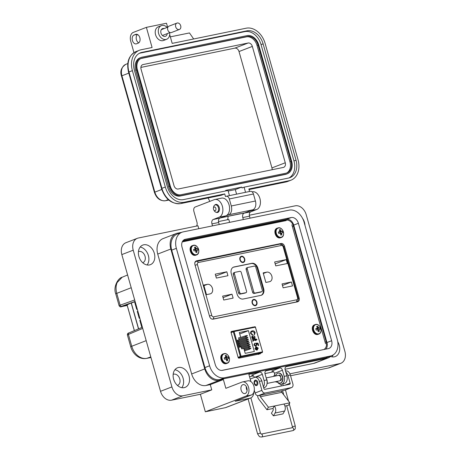 <?xml version="1.0" encoding="UTF-8"?>
<svg xmlns="http://www.w3.org/2000/svg" width="460" height="460" viewBox="0 0 460 460"><rect width="100%" height="100%" fill="white"/><g stroke="black" fill="none" stroke-linecap="round" stroke-linejoin="round"><path stroke-width="0.69" d="M296.798 301.978L297.223 301.444L296.798 301.978M281.037 243.501L196.564 260.837C195.063 261.337 194.511 262.562 194.902 264.511L209.622 316.537C210.318 318.423 211.462 319.297 213.072 319.165L297.539 301.829C299.04 301.329 299.598 300.104 299.201 298.155L284.481 246.129C283.791 244.243 282.641 243.369 281.037 243.501L279.709 244.128L195.569 261.355L279.07 244.26M238.723 358.179L258.945 354.033M286.189 220.581L182.246 241.914M221.639 370.444L322.609 349.801M325.553 343.764L291.881 224.773M297.539 301.829L297.867 301.731M195.937 261.079L196.242 260.935M253.086 327.135L231.357 331.464L230.995 332.247L238.177 357.627L238.918 358.179L260.366 353.774M260.297 353.792L260.659 353.01M258.56 354.464L258.923 353.683M232.536 331.539L230.983 331.855M195.897 252.235L197.041 252.218A7.889 5.715 -100.8 0 0 196.943 251.005L195.799 251.396M194.655 249.165L193.625 249.728L194.655 249.165A7.889 1.161 160.8 0 0 193.597 249.446A2.766 2.058 68.9 0 0 194.017 250.918L195.143 250.694A7.866 2.076 5 0 1 195.477 250.78L195.569 250.849A7.866 4.531 50 0 1 195.753 251.183L195.776 251.246A7.889 4.698 77.7 0 1 195.914 252.448A2.766 2.058 68.9 0 0 196.132 252.471A2.766 2.058 68.9 0 0 196.506 252.436A2.766 2.058 68.9 0 0 197.041 252.218M195.701 250.625A2.058 1.529 68.9 0 0 195.609 250.113A2.058 1.529 68.9 0 0 195.414 249.607L197.501 248.647A7.889 1.161 160.8 0 0 196.828 248.722L195.005 249.694L194.338 249.343M195.293 250.723L197.915 250.119A2.766 2.058 68.9 0 0 197.788 249.366A2.766 2.058 68.9 0 0 197.501 248.647M196.351 254.685A4.824 3.588 68.9 0 0 198.582 249.331A4.824 3.588 68.9 0 0 193.735 245.433A4.824 3.588 68.9 0 0 191.504 250.786A4.824 3.588 68.9 0 0 196.351 254.685M194.988 248.624L196.138 248.17A7.889 5.715 -100.8 0 0 195.598 247.118A2.766 2.058 68.9 0 0 195.005 247.129A2.766 2.058 68.9 0 0 194.471 247.348A7.889 4.698 77.7 0 1 194.971 248.406L194.982 248.463A7.866 4.036 103.9 0 1 194.994 248.831L194.954 248.929A7.866 0.88 144 0 1 194.701 249.142L193.625 249.734M196.138 248.17L194.994 248.687M194.43 249.492L196.408 248.538A7.866 5.554 -133 0 0 196.173 248.222M196.408 248.538L194.517 249.561M194.954 249.688L196.782 248.716A7.866 3.093 178.5 0 0 196.5 248.613M197.259 250.246L197.225 250.269A7.866 1.897 -29.3 0 1 197.024 250.458L195.609 250.93M195.787 251.338L196.943 250.941A7.866 5.06 -71.1 0 0 196.983 250.556M194.712 247.831L195.598 247.118M195.414 249.607L195.005 249.694M226.567 360.582L227.711 360.565A7.889 5.715 -100.8 0 0 227.614 359.352L226.469 359.749M224.296 358.081L225.325 357.512A7.889 1.161 160.8 0 0 224.267 357.794A2.766 2.058 68.9 0 0 224.687 359.272L225.814 359.041A7.866 2.076 5 0 1 226.147 359.128L226.234 359.197A7.866 4.531 50 0 1 226.423 359.536L226.441 359.593A7.889 4.698 77.7 0 1 226.584 360.795A2.766 2.058 68.9 0 0 226.803 360.818A2.766 2.058 68.9 0 0 227.177 360.784A2.766 2.058 68.9 0 0 227.711 360.565M226.372 358.972A2.058 1.529 68.9 0 0 226.28 358.461A2.058 1.529 68.9 0 0 226.084 357.955L228.166 356.994A7.889 1.161 160.8 0 0 227.493 357.069L225.676 358.041L225.003 357.69M227.93 358.599L228.585 358.466A2.766 2.058 68.9 0 0 228.459 357.713A2.766 2.058 68.9 0 0 228.166 356.994M227.021 363.032A4.824 3.588 68.9 0 0 229.252 357.679A4.824 3.588 68.9 0 0 224.405 353.78A4.824 3.588 68.9 0 0 222.174 359.133A4.824 3.588 68.9 0 0 227.021 363.032M225.659 356.971L226.809 356.517A7.889 5.715 -100.8 0 0 226.268 355.465A2.766 2.058 68.9 0 0 225.676 355.476A2.766 2.058 68.9 0 0 225.141 355.701A7.889 4.698 77.7 0 1 225.641 356.753L225.653 356.816A7.866 4.036 103.9 0 1 225.664 357.178L225.624 357.276A7.866 0.88 144 0 1 225.371 357.489M226.809 356.517L225.659 357.041M225.101 357.84L227.079 356.885A7.866 5.554 -133 0 0 226.843 356.569M227.079 356.885L225.187 357.909M225.624 358.041L227.453 357.063A7.866 3.093 178.5 0 0 227.171 356.96M226.239 359.202L227.694 358.811A7.866 1.897 -29.3 0 0 227.895 358.616L225.963 359.082M227.694 358.811L226.28 359.277M226.458 359.685L227.614 359.289A7.866 5.06 -71.1 0 0 227.654 358.909M225.383 356.178L226.268 355.465M226.084 357.955L225.676 358.041M280.692 234.79L281.836 234.772A7.889 5.715 -100.8 0 0 281.738 233.559L280.594 233.956M278.421 232.283L279.45 231.719A7.889 1.161 160.8 0 0 278.392 232.001A2.766 2.058 68.9 0 0 278.812 233.479L279.939 233.249A7.866 2.076 5 0 1 280.272 233.335L280.364 233.404A7.866 4.531 50 0 1 280.548 233.743L280.571 233.801A7.889 4.698 77.7 0 1 280.709 235.002A2.766 2.058 68.9 0 0 280.928 235.025A2.766 2.058 68.9 0 0 281.301 234.991A2.766 2.058 68.9 0 0 281.836 234.772M280.496 233.18A2.058 1.529 68.9 0 0 280.404 232.668A2.058 1.529 68.9 0 0 280.209 232.168L282.296 231.202A7.889 1.161 160.8 0 0 281.623 231.276L279.801 232.248L279.134 231.903M280.364 233.41L281.819 233.019A7.866 1.897 -29.3 0 0 282.02 232.823L282.71 232.679A2.766 2.058 68.9 0 0 282.584 231.92A2.766 2.058 68.9 0 0 282.296 231.202M281.146 237.239A4.824 3.588 68.9 0 0 283.377 231.892A4.824 3.588 68.9 0 0 278.53 227.987A4.824 3.588 68.9 0 0 276.299 233.341A4.824 3.588 68.9 0 0 281.146 237.239M279.783 231.179L280.933 230.724A7.889 5.715 -100.8 0 0 280.393 229.672A2.766 2.058 68.9 0 0 279.801 229.684A2.766 2.058 68.9 0 0 279.266 229.908A7.889 4.698 77.7 0 1 279.766 230.966L279.778 231.023A7.866 4.036 103.9 0 1 279.789 231.386L279.749 231.483A7.866 0.88 144 0 1 279.502 231.696M280.933 230.724L279.789 231.248M279.226 232.047L281.209 231.098A7.866 5.554 -133 0 0 280.968 230.776M281.209 231.098L279.318 232.122M279.755 232.248L281.577 231.271A7.866 3.093 178.5 0 0 281.296 231.167M281.819 233.019L280.41 233.484M280.583 233.893L281.738 233.496A7.866 5.06 -71.1 0 0 281.779 233.117M279.513 230.385L280.393 229.672M280.209 232.168L279.801 232.248M318.113 331.407L319.257 331.39A7.889 5.715 -100.8 0 0 319.159 330.176L318.015 330.567M316.871 328.336L315.842 328.906L316.871 328.336A7.889 1.161 160.8 0 0 315.813 328.618A2.766 2.058 68.9 0 0 316.227 330.096L317.36 329.866A7.866 2.076 5 0 1 317.693 329.952L317.779 330.021A7.866 4.531 50 0 1 317.969 330.36L317.986 330.418A7.889 4.698 77.7 0 1 318.13 331.62A2.766 2.058 68.9 0 0 318.349 331.643A2.766 2.058 68.9 0 0 318.722 331.608A2.766 2.058 68.9 0 0 319.257 331.39M317.917 329.797A2.058 1.529 68.9 0 0 317.825 329.285A2.058 1.529 68.9 0 0 317.63 328.779L319.711 327.819A7.889 1.161 160.8 0 0 319.039 327.894L317.222 328.865L316.549 328.515M317.509 329.895L320.131 329.291A2.766 2.058 68.9 0 0 319.999 328.538A2.766 2.058 68.9 0 0 319.711 327.819M318.567 333.856A4.824 3.588 68.9 0 0 320.798 328.503A4.824 3.588 68.9 0 0 315.951 324.605A4.824 3.588 68.9 0 0 313.72 329.958A4.824 3.588 68.9 0 0 318.567 333.856M317.204 327.796L318.354 327.342A7.889 5.715 -100.8 0 0 317.814 326.289A2.766 2.058 68.9 0 0 317.222 326.301A2.766 2.058 68.9 0 0 316.687 326.525A7.889 4.698 77.7 0 1 317.187 327.577L317.199 327.641A7.866 4.036 103.9 0 1 317.21 328.003L317.17 328.101A7.866 0.88 144 0 1 316.917 328.313L315.842 328.906M318.354 327.342L317.204 327.865M316.647 328.664L318.625 327.71A7.866 5.554 -133 0 0 318.389 327.393M318.625 327.71L316.733 328.733M317.17 328.865L318.998 327.888A7.866 3.093 178.5 0 0 318.711 327.784M319.476 329.417L319.435 329.44A7.866 1.897 -29.3 0 1 319.234 329.636L317.825 330.102M318.004 330.51L319.154 330.113A7.866 5.06 -71.1 0 0 319.194 329.734M316.928 327.002L317.814 326.289M317.63 328.779L317.222 328.865M256.174 347.426L255.38 348.691L256.381 350.089L254.92 348.778L256.094 346.805L258.255 348.105L257.065 350.031L255.95 347.507M255.725 346.915L258.14 348.145L256.95 350.072M257.439 349.922L257.065 350.031M255.421 340.032L253.19 340.544L253.236 341.113L252.799 341.285L252.672 340.837L253.414 339.808L255.254 339.428L255.122 338.98L256.513 339.169L257.031 339.698L255.881 339.934L256.053 340.538L255.593 340.63L255.421 340.032M253.517 340.423L252.799 341.285M252.937 339.934L255.254 339.428M252.459 331.499C251.459 331.585 251.005 332.218 251.114 333.402L252.597 334.57L252.655 335.19L250.602 333.523C250.412 331.947 250.976 331.068 252.293 330.895C253.54 330.573 254.495 331.154 255.156 332.649L254.357 334.765L254.069 334.184L254.633 332.729L252.459 331.499L251.93 331.654M251.775 331.045L252.178 330.941C253.425 330.619 254.38 331.2 255.041 332.689L254.242 334.805M245.209 353.36L243.817 348.45L241.672 348.893L241.103 346.874L239.361 347.231L237.377 340.222L239.119 339.865L238.55 337.847L240.695 337.41L239.303 332.499L248.423 330.631L254.328 351.486L245.209 353.36M254.322 338.744L252.304 339.319L252.132 338.715L252.534 338.474L251.666 337.295L252.235 335.915L254.156 338.14L254.679 337.864L254.662 337.134L253.707 335.691L255.145 337.122L254.322 338.744L254.771 338.623M252.132 338.715L252.465 338.502M252.086 335.955L254.046 338.186L254.679 337.864M254.317 344.931L255.674 345.702L256.387 344.517L255.616 343.171L258.008 343.154L258.669 345.483L258.152 345.592L257.635 343.764L256.479 343.769L256.893 344.592L255.869 346.294L253.857 345.029L254.696 343.275L254.926 343.867L254.317 344.931L255.835 345.655M256.157 346.213L255.869 346.294M254.524 343.344L254.811 343.913L254.202 344.971M255.668 346.938L255.978 346.851M256.272 349.473L256.26 350.072M255.38 348.691L256.157 349.519M256.065 347.472L255.265 348.732M255.881 339.934L255.933 340.561M256.513 339.169L256.898 339.727M255.708 339.336L256.404 339.216M255.582 338.882L255.599 339.376M255.127 338.997L255.472 338.928M252.891 339.952L253.299 339.848M251.718 331.068L252.178 330.941M252.597 334.57L252.534 335.185M251.114 333.402L252.482 334.61M252.344 331.539C251.344 331.631 250.895 332.264 250.999 333.442M248.929 348.945L249.981 349.019L250.982 348.151L249.929 348.076L244.26 350.008M247.917 345.368L248.969 345.443L249.97 344.574L248.917 344.5L241.178 347.139M246.905 341.791L247.957 341.872L248.958 340.998L247.905 340.923L238.481 344.137M245.893 338.215L246.945 338.296L247.946 337.421L246.893 337.347L237.469 340.561M239.723 333.983L248.423 330.631M240.419 347.018L240.258 346.455M240.011 345.575L239.752 344.666M239.505 343.787L239.246 342.884M238.999 341.998L238.74 341.096M245.387 336.427L246.439 336.507L247.44 335.633L246.387 335.558L240.695 337.41M246.399 340.003L247.451 340.084L248.452 339.21L247.399 339.135L237.975 342.349M247.411 343.58L248.463 343.66L249.464 342.786L248.411 342.711L238.987 345.926M248.423 347.156L249.475 347.231L250.476 346.363L249.423 346.288L241.96 348.835M237.458 340.503L239.119 339.865M255.145 337.122L254.213 338.79M253.592 335.737L255.03 337.163M256.893 344.592L255.754 346.34M256.479 343.769L256.783 344.638M258.008 343.154L258.549 345.506M255.622 343.212L257.893 343.2M257.094 349.404L257.611 349.042L257.094 349.404L256.645 347.369L257.795 348.197L257.726 348.996L257.094 349.404M253.696 338.238L252.057 337.393L252.431 336.513L253.696 338.238L253.391 338.318M257.726 348.996L257.209 349.358L256.645 347.369M252.057 337.393L252.431 336.513M253.506 338.278L252.172 337.347M142.721 328.405L128.403 334.426L131.75 346.259C132.905 350.186 134.935 353.343 137.833 355.741C140.754 358.035 143.738 358.903 146.774 358.351L150.949 357.495M131.209 287.736L116.782 293.353A4.64 0.385 164.2 0 0 115.77 293.9C112.907 286.902 118.254 277.886 122.17 277.236L117.122 282.561C115.828 285.798 115.713 289.397 116.782 293.353L120.129 305.193L134.671 299.966M127.173 305.331L123.05 306.003L135.142 301.622M128.403 334.426L127.403 335.006C127.38 333.764 127.88 333.069 128.898 332.925A1.391 1.052 67.2 0 0 128.403 334.426M115.77 293.9L119.105 305.704L120.129 305.193A1.391 1.052 70.2 0 0 121.532 306.32C120.485 306.716 120.612 306.791 121.906 306.544L127.207 305.457L121.825 306.567A1.391 0.926 -101.6 0 0 121.906 306.544M127.109 304.951L134.377 330.625M129.869 303.531L127.098 304.917M135.481 302.824L134.774 302.513L135.332 302.3M137.143 308.695L136.706 309.35L134.774 302.513M137.27 309.131L136.706 309.35M139.788 318.038L139.225 318.257L139.662 317.601M139.225 318.257L137.293 311.42L138 311.725M137.293 311.42L137.85 311.202M142.18 326.502L141.749 327.158L139.811 320.321L140.518 320.631M142.307 326.945L141.749 327.158M139.811 320.321L140.375 320.108M255.288 305.239A2.783 2.076 -111.1 0 1 252.54 303.151A2.783 2.076 -111.1 0 1 253.529 299.966A2.783 2.076 -111.1 0 1 253.776 299.897A2.783 2.076 -111.1 0 1 256.525 301.984A2.783 2.076 -111.1 0 1 255.536 305.164A2.783 2.076 -111.1 0 1 255.288 305.239M241.431 256.26A3.249 2.421 -111.1 0 1 244.697 258.888A3.249 2.421 -111.1 0 1 243.196 262.499A3.249 2.421 -111.1 0 1 239.93 259.871A3.249 2.421 -111.1 0 1 241.431 256.26M241.35 256.542A3.019 2.248 -111.1 0 1 244.329 258.802A3.019 2.248 -111.1 0 1 243.254 262.252A3.019 2.248 -111.1 0 1 242.989 262.332A3.019 2.248 -111.1 0 1 240.011 260.067A3.019 2.248 -111.1 0 1 241.08 256.623A3.019 2.248 -111.1 0 1 241.35 256.542M253.65 299.448A3.249 2.421 -111.1 0 1 256.916 302.076A3.249 2.421 -111.1 0 1 255.415 305.681A3.249 2.421 -111.1 0 1 252.149 303.054A3.249 2.421 -111.1 0 1 253.65 299.448M253.569 299.73A3.019 2.248 -111.1 0 1 256.548 301.99A3.019 2.248 -111.1 0 1 255.472 305.44A3.019 2.248 -111.1 0 1 255.208 305.515A3.019 2.248 -111.1 0 1 252.23 303.255A3.019 2.248 -111.1 0 1 253.305 299.805A3.019 2.248 -111.1 0 1 253.569 299.73M240.609 256.898A3.019 2.248 -111.1 0 1 240.959 256.916M252.827 300.087A3.019 2.248 -111.1 0 1 253.178 300.104M206.471 294.647L203.757 285.073L207.42 284.326A4.991 3.714 -111.1 0 1 212.347 288.063A4.991 3.714 -111.1 0 1 210.571 293.767A4.991 3.714 -111.1 0 1 210.128 293.894L206.471 294.647M223.744 300.029L222.634 296.113L232.001 294.187L233.111 298.109L223.744 300.029M216.361 278.082L215.251 274.166L226.832 271.791L227.941 275.707L216.361 278.082M269.531 281.704L265.868 282.457L263.16 272.883L266.823 272.136A4.991 3.714 -111.1 0 1 271.751 275.873A4.991 3.714 -111.1 0 1 269.974 281.577A4.991 3.714 -111.1 0 1 269.531 281.704M283.142 287.839L282.037 283.923L291.404 281.997L292.508 285.919L283.142 287.839M275.764 265.892L274.654 261.976L286.235 259.601L287.345 263.517L275.764 265.892M263.666 288.679A6.037 4.491 -111.1 0 1 261.412 295.222A6.037 4.491 -111.1 0 1 260.877 295.377L243.167 299.011A6.037 4.491 -111.1 0 1 237.101 294.13L231.305 273.654A6.037 4.491 -111.1 0 1 233.559 267.111A6.037 4.491 -111.1 0 1 234.094 266.955L251.804 263.321A6.037 4.491 -111.1 0 1 257.87 268.197L263.666 288.679L263.091 288.903A6.037 4.491 -111.1 0 1 261.119 295.32M275.189 263.862L286.235 259.601M282.469 285.447L291.404 281.997M215.786 276.052L226.832 271.791M223.065 297.637L232.001 294.187M233.277 267.237A6.037 4.491 -111.1 0 1 233.519 267.18L251.229 263.545A6.037 4.491 -111.1 0 1 257.295 268.421L263.091 288.903M260.734 292.054A1.391 1.035 -111.1 0 1 260.619 292.106A1.391 1.035 -111.1 0 1 260.492 292.146L254.023 293.474A1.391 1.035 -111.1 0 1 252.62 292.347L246.134 269.416A1.391 1.035 -111.1 0 1 246.652 267.91A1.391 1.035 -111.1 0 1 246.778 267.869M244.979 293.049A1.391 1.035 -111.1 0 1 244.858 293.106A1.391 1.035 -111.1 0 1 244.737 293.141L239.97 294.118A1.391 1.035 -111.1 0 1 238.567 292.991L233.277 274.292A1.391 1.035 -111.1 0 1 233.801 272.786A1.391 1.035 -111.1 0 1 233.921 272.745M247.934 267.427L254.403 266.098A1.391 1.035 -111.1 0 1 255.806 267.226L262.292 290.151A1.391 1.035 -111.1 0 1 261.774 291.663A1.391 1.035 -111.1 0 1 261.648 291.697L255.179 293.026A1.391 1.035 -111.1 0 1 253.776 291.899L247.29 268.973A1.391 1.035 -111.1 0 1 247.814 267.461A1.391 1.035 -111.1 0 1 247.934 267.427M241.247 272.446L246.537 291.151A1.391 1.035 -111.1 0 1 246.019 292.658A1.391 1.035 -111.1 0 1 245.893 292.692L241.126 293.67A1.391 1.035 -111.1 0 1 239.729 292.548L234.433 273.844A1.391 1.035 -111.1 0 1 234.956 272.337A1.391 1.035 -111.1 0 1 235.077 272.303L239.85 271.325A1.391 1.035 -111.1 0 1 241.247 272.446M243.07 262.05A2.783 2.076 -111.1 0 1 240.321 259.963A2.783 2.076 -111.1 0 1 241.31 256.783A2.783 2.076 -111.1 0 1 241.558 256.709A2.783 2.076 -111.1 0 1 244.306 258.796A2.783 2.076 -111.1 0 1 243.317 261.981A2.783 2.076 -111.1 0 1 243.07 262.05M262.125 382.243A3.019 2.001 -101.6 0 0 261.964 381.294A3.019 2.001 -101.6 0 0 261.567 380.339M242.541 381.932L247.905 380.834A7.314 4.847 78.4 0 1 253.931 386.233A7.314 4.847 78.4 0 1 251.355 395.008L245.996 396.106A7.314 4.847 -101.6 0 0 248.567 387.337A7.314 4.847 -101.6 0 0 242.541 381.932A7.314 4.847 -101.6 0 0 242.023 382.082L225.854 388.32L223.37 379.558L210.277 384.612L211.761 389.867L200.376 394.266L205.333 411.792L225.446 407.663A7.314 5.439 68.9 0 0 226.096 407.474L250.585 398.026A7.314 5.439 68.9 0 0 253.673 392.604M246.859 387.998A4.571 3.03 78.4 0 1 244.927 393.57A4.571 3.03 78.4 0 1 241.161 390.195A4.571 3.03 78.4 0 1 243.093 384.617A4.571 3.03 78.4 0 1 246.859 387.998M246.301 386.63A4.571 3.03 -101.6 0 0 246.525 389.091A4.571 3.03 -101.6 0 0 247.083 390.459M140.185 247.049A10.511 7.826 -111.1 0 1 148.39 255.57A10.511 7.826 -111.1 0 1 147.102 264.971M154.313 253.287A10.511 7.826 -111.1 0 1 150.386 264.673A10.511 7.826 -111.1 0 1 138.891 256.45A10.511 7.826 -111.1 0 1 142.819 245.059A10.511 7.826 -111.1 0 1 154.313 253.287M174.903 369.748A10.511 7.826 -111.1 0 1 183.114 378.269A10.511 7.826 -111.1 0 1 181.821 387.676M189.037 375.987A10.511 7.826 -111.1 0 1 185.11 387.377A10.511 7.826 -111.1 0 1 173.615 379.149A10.511 7.826 -111.1 0 1 177.543 367.764A10.511 7.826 -111.1 0 1 189.037 375.987M216.211 212.29A4.111 2.725 -101.6 0 0 217.511 212.48A4.111 2.725 -101.6 0 0 219.248 207.46A4.111 2.725 -101.6 0 0 215.855 204.424A4.111 2.725 -101.6 0 0 214.734 205.108M195.81 226.222L196.581 225.929A3.657 2.421 -101.6 0 0 196.972 222.278L193.896 211.41A3.657 2.421 78.4 0 1 195.184 207.023L214.205 199.686A9.143 6.055 78.4 0 1 214.843 199.496L221.553 198.122A9.143 6.055 78.4 0 1 229.08 204.878A9.143 6.055 78.4 0 1 225.866 215.838L219.161 217.212L213.239 219.5A3.657 2.421 -101.6 0 0 211.956 223.882L212.52 225.871M214.843 199.496A9.143 6.055 78.4 0 1 222.375 206.252A9.143 6.055 78.4 0 1 219.161 217.212M252.137 191.843L252.39 191.791A9.143 6.055 78.4 0 1 259.923 198.547A9.143 6.055 78.4 0 1 256.709 209.507L250.004 210.887L244.082 213.17A3.657 2.421 -101.6 0 0 242.794 217.557L243.357 219.541M302.49 218.236A10.511 7.826 -111.1 0 1 304.503 222.467A10.511 7.826 -111.1 0 1 304.997 225.463M333.086 354.976A10.511 7.826 -111.1 0 1 332.011 356.856M337.778 341.815A10.511 7.826 -111.1 0 1 339.221 345.167A10.511 7.826 -111.1 0 1 335.294 356.558A10.511 7.826 -111.1 0 1 330.591 356.466M142.721 262.735A5.94 4.422 68.9 0 0 142.819 262.695A5.94 4.422 68.9 0 0 145.038 256.26A5.94 4.422 68.9 0 0 138.54 251.608A5.94 4.422 68.9 0 0 138.443 251.649M177.439 385.434A5.94 4.422 68.9 0 0 177.543 385.399A5.94 4.422 68.9 0 0 179.762 378.959A5.94 4.422 68.9 0 0 173.265 374.313A5.94 4.422 68.9 0 0 173.167 374.354M247.089 389.252A4.571 3.404 68.9 0 0 246.307 387.964M181.867 232.283L177.416 233.197A14.26 10.614 68.9 0 0 176.151 233.565A14.26 10.614 68.9 0 0 170.827 249.015L204.752 368.914A14.26 10.614 68.9 0 0 219.081 380.437L223.37 379.558M251.355 395.008L235.186 401.247L249.935 398.216A7.314 5.439 68.9 0 0 250.585 398.026M250.901 381.576L248.848 374.331L259.578 372.128A2.743 2.041 -111.1 0 1 262.332 374.342L264.069 380.478A6.4 4.238 78.4 0 1 263.419 386.82M263.701 387.809L264.051 387.734A6.4 4.238 -101.6 0 0 266.754 379.931L265.017 373.796A2.743 2.041 -111.1 0 1 266.041 370.823A2.743 2.041 -111.1 0 1 266.282 370.754L279.691 368A2.743 2.041 -111.1 0 1 282.446 370.219L284.182 376.355A6.4 4.238 78.4 0 1 281.486 384.157A6.4 4.238 78.4 0 1 277.018 381.386M281.486 384.157L284.165 383.605A6.4 4.238 -101.6 0 0 286.867 375.803L285.131 369.667A2.743 2.041 -111.1 0 1 286.154 366.695A2.743 2.041 -111.1 0 1 286.396 366.626L326.893 358.317A14.26 10.614 68.9 0 0 328.158 357.943A14.26 10.614 68.9 0 0 331.234 355.839M256.709 209.507L250.786 211.795A3.657 2.421 78.4 0 0 249.504 216.177L250.062 218.166M225.866 215.838L219.943 218.126A3.657 2.421 78.4 0 0 218.661 222.508L219.224 224.497M176.151 233.565L163.058 238.619A14.26 10.614 68.9 0 0 157.728 254.069L191.653 373.968A14.26 10.614 68.9 0 0 205.982 385.491L210.277 384.612M285.039 369.271L313.795 363.365A14.26 10.614 68.9 0 0 315.06 362.997L328.158 357.943M249.538 376.757L253.529 375.941M264.966 373.595L273.642 371.812M275.258 376.061L274.476 373.296A2.743 2.041 68.9 0 0 271.722 371.076L279.691 368M254.374 377.459L254.363 377.418A2.743 2.041 68.9 0 0 251.608 375.205L259.578 372.128M245.996 396.106L205.333 411.792M198.789 228.689L197.967 225.779L138.293 238.027A10.965 8.165 68.9 0 0 137.321 238.314A10.965 8.165 68.9 0 0 133.222 250.194L171.913 386.917A10.965 8.165 68.9 0 0 182.93 395.784L211.761 389.867M229.626 222.358L228.804 219.454L218.483 221.57M226.653 219.897L227.424 219.598A3.657 2.421 -101.6 0 0 227.895 216.263M289.915 373.83L339.825 363.59A10.965 8.165 68.9 0 0 340.797 363.308A10.965 8.165 68.9 0 0 344.897 351.423L306.205 214.699A10.965 8.165 68.9 0 0 295.182 205.833L249.32 215.245M139.098 257.105A5.94 4.422 -111.1 0 1 139.541 258.255M173.817 379.805A5.94 4.422 -111.1 0 1 174.259 380.955M290.559 375.757L328.434 367.983A10.965 8.165 68.9 0 0 329.406 367.701L340.797 363.308M137.321 238.314L125.931 242.707A10.965 8.165 68.9 0 0 121.831 254.587L160.523 391.316A10.965 8.165 68.9 0 0 171.545 400.183L200.376 394.266M182.488 241.431L286.103 220.167A7.314 5.439 -111.1 0 1 293.451 226.078L326.186 341.768A7.314 5.439 -111.1 0 1 323.742 349.565M254.253 383.531A2.789 1.846 -101.6 0 0 256.548 385.589A2.789 1.846 -101.6 0 0 257.726 382.191A2.789 1.846 -101.6 0 0 255.427 380.127A2.789 1.846 -101.6 0 0 254.253 383.531M258.336 395.629L265.167 392.995A3.249 2.421 -111.1 0 1 261.901 390.367L255.07 393.001A3.249 2.421 68.9 0 0 258.336 395.629L260.469 395.238A0.914 0.604 -101.6 0 0 260.348 396.744L268.416 407.226L274.373 406.002A5.002 3.312 78.4 0 1 275.471 408.238A5.002 3.312 78.4 0 1 275.086 412.994L284.625 411.039A5.002 3.312 -101.6 0 0 285.005 406.284A5.002 3.312 -101.6 0 0 283.912 404.047L289.875 402.822L288.397 405.341L284.935 406.048M275.086 412.994L273.418 415.84L271.417 413.247L273.09 410.4A1.345 0.891 -101.6 0 0 273.194 409.118A1.345 0.891 -101.6 0 0 272.901 408.52L266.938 409.739L258.871 399.257A4.571 3.03 78.4 0 1 257.617 395.64M250.194 379.069L254.449 377.424A5.48 3.634 78.4 0 1 254.834 377.315A5.48 3.634 78.4 0 1 259.354 381.363L261.901 390.367M255.07 393.001L254.288 390.235M265.167 392.995L291.393 387.613A3.249 2.421 68.9 0 0 291.68 387.527A3.249 2.421 68.9 0 0 292.893 384.008L290.346 375.003A5.48 3.634 -101.6 0 0 285.832 370.95L285.51 371.019M285.815 372.088A5.48 3.634 78.4 0 1 287.966 375.492L290.151 383.214L284.935 385.227M254.834 377.315L257.22 376.826A5.48 3.634 -101.6 0 1 261.74 380.874L263.925 388.596A0.926 0.69 68.9 0 0 264.856 389.35L289.719 384.249A0.926 0.69 68.9 0 0 290.151 383.214M291.68 387.527L284.849 390.166A3.249 2.421 68.9 0 1 284.562 390.247L281.922 390.833A0.914 0.604 78.4 0 0 281.802 392.34L289.875 402.822M273.746 376.372A3.657 2.421 78.4 0 1 274.885 374.728M277.351 381.921L277.173 381.99A3.657 2.421 78.4 0 1 276.914 382.065A3.657 2.421 78.4 0 1 275.442 381.714M283.239 385.578L282.762 383.893M268.416 407.226L266.938 409.739M272.901 408.52L274.373 406.002L283.912 404.047M284.625 411.039L282.952 413.885L273.418 415.84M256.967 382.45A1.857 1.23 -101.6 0 0 255.668 381.058A1.857 1.23 -101.6 0 0 254.57 382.266A1.857 1.23 -101.6 0 0 254.656 383.341A1.857 1.23 -101.6 0 0 254.915 383.962A1.857 1.23 -101.6 0 0 256.519 384.56A1.857 1.23 -101.6 0 0 256.967 382.45M255.685 380.104A2.789 1.846 -101.6 0 0 254.633 381.811L254.57 382.266M267.128 383.416L279.542 380.868A2.789 1.846 -101.6 0 0 280.715 377.47A2.789 1.846 -101.6 0 0 278.421 375.412L266.185 377.919M280.456 376.78A1.857 1.23 -101.6 0 0 280.445 376.763L280.485 376.746A0.609 0.402 -101.6 0 0 280.45 375.803A3.26 2.162 -101.6 0 0 279.473 375.021A0.609 0.402 -101.6 0 0 279.007 375.429M280.18 375.509A2.789 1.846 -101.6 0 0 279.323 375.245M254.915 383.962L255.15 384.353A2.789 1.846 -101.6 0 0 256.795 385.509M280.87 378.827A1.857 1.23 -101.6 0 0 280.928 378.275L280.864 378.269M280.824 380.42A2.789 1.846 -101.6 0 0 281.123 380.086M266.995 383.933A5.094 3.375 -101.6 0 0 266.972 380.029A5.094 3.375 -101.6 0 0 266.351 378.505M280.37 380.322A0.609 0.402 -101.6 0 0 280.985 380.362A3.26 2.162 -101.6 0 0 281.37 379.057A0.609 0.402 -101.6 0 0 280.916 378.275M280.347 383.059A5.094 3.375 -101.6 0 0 280.496 383.03A5.094 3.375 -101.6 0 0 282.647 376.815A5.094 3.375 -101.6 0 0 278.45 373.048A5.094 3.375 -101.6 0 0 278.3 373.083M275.868 375.935A0.609 0.402 78.4 0 1 275.891 375.722A5.094 3.375 78.4 0 1 278.15 373.106A5.094 3.375 78.4 0 1 282.348 376.878A5.094 3.375 78.4 0 1 280.197 383.094A5.094 3.375 78.4 0 1 277.748 382.289A0.609 0.402 78.4 0 1 277.656 381.265L277.667 381.254M280.548 380.041L280.635 380.202A0.609 0.402 -101.6 0 0 280.911 380.466M279.306 375.538L279.3 375.498A0.609 0.402 78.4 0 1 279.45 375.015M215.855 208.409A1.886 1.254 -101.6 0 0 214.532 207A1.886 1.254 -101.6 0 0 213.417 208.225A1.886 1.254 -101.6 0 0 213.498 209.317A1.886 1.254 -101.6 0 0 213.768 209.944A1.886 1.254 -101.6 0 0 215.401 210.559A1.886 1.254 -101.6 0 0 215.855 208.409M213.768 209.944L214.245 210.743A3.778 2.501 -101.6 0 0 216.821 212.278A3.778 2.501 -101.6 0 0 218.414 207.667A3.778 2.501 -101.6 0 0 215.303 204.878A3.778 2.501 -101.6 0 0 213.538 207.299L213.417 208.225M184.092 239.758L185.311 239.286A7.107 5.29 -111.1 0 0 184.684 239.47A7.107 5.29 -111.1 0 0 182.028 247.169L215.263 364.613A7.107 5.29 -111.1 0 0 222.404 370.363L328.342 348.622A7.107 5.29 -111.1 0 0 328.969 348.438A7.107 5.29 -111.1 0 0 331.625 340.733L326.957 342.539L293.721 225.095A7.107 5.29 68.9 0 0 286.58 219.351L183.091 240.586M185.311 239.286L291.249 217.545A7.107 5.29 -111.1 0 1 298.391 223.295L331.625 340.733M176.364 248.337L209.599 365.775A14.829 11.034 68.9 0 0 224.497 377.763L330.435 356.023A14.829 11.034 68.9 0 0 331.746 355.637A14.829 11.034 68.9 0 0 337.289 339.572L304.054 222.134A14.829 11.034 68.9 0 0 289.156 210.145L183.218 231.886A14.829 11.034 68.9 0 0 181.907 232.271A14.829 11.034 68.9 0 0 176.364 248.337L171.695 250.136L204.93 367.58A14.829 11.034 68.9 0 0 219.828 379.563L325.76 357.828A14.829 11.034 68.9 0 0 327.077 357.443L331.746 355.637M325.893 349.123A7.107 5.29 68.9 0 0 326.957 342.539M181.907 232.271L177.232 234.071A14.829 11.034 68.9 0 0 171.695 250.136M169.642 32.689A7.308 5.439 -111.1 0 1 166.635 39.278A7.308 5.439 -111.1 0 1 165.985 39.468A7.308 5.439 -111.1 0 1 158.775 33.994A7.308 5.439 -111.1 0 1 161.368 25.639A7.308 5.439 -111.1 0 1 162.018 25.449A7.308 5.439 -111.1 0 1 167.147 27.422M166.635 39.278L163.559 40.468A7.308 5.439 -111.1 0 1 162.909 40.658A7.308 5.439 -111.1 0 1 155.698 35.178A7.308 5.439 -111.1 0 1 158.297 26.824L161.368 25.639M164.128 28.583A4.111 3.059 68.9 0 0 162.886 28.52A4.111 3.059 68.9 0 0 162.524 28.623A4.111 3.059 68.9 0 0 161.058 33.321A4.111 3.059 68.9 0 0 165.117 36.403A4.111 3.059 68.9 0 0 165.479 36.294A4.111 3.059 68.9 0 0 167.204 33.632M136.511 43.803L138.218 43.142A4.571 3.03 -101.6 0 0 139.892 37.91A4.571 3.03 -101.6 0 0 136.062 34.287A4.571 3.03 -101.6 0 0 135.74 34.379L134.032 35.04A4.571 3.03 -101.6 0 0 132.359 40.279A4.571 3.03 -101.6 0 0 136.189 43.895A4.571 3.03 -101.6 0 0 136.511 43.803M133.952 52.618L130.715 41.181A7.308 4.847 78.4 0 1 133.285 32.413L146.383 27.358L152.082 47.512L141.093 49.772A18.825 14.013 68.9 0 0 139.426 50.261A18.825 14.013 68.9 0 0 132.388 70.656L165.318 187.019A18.825 14.013 68.9 0 0 184.236 202.233L224.721 193.924L225.463 196.552L226.032 196.334A3.657 2.421 78.4 0 1 226.291 196.259A3.657 2.421 78.4 0 1 229.304 198.961L231.288 205.971A7.308 4.847 78.4 0 1 228.718 214.739L225.975 215.797M138.742 42.849A4.571 3.03 78.4 0 1 136.258 38.812A4.571 3.03 78.4 0 1 137.528 34.511M167.624 27.232L166.491 23.236L146.383 27.358M229.454 195.609L227.999 190.469L183.488 199.605A16.083 11.971 -111.1 0 1 167.331 186.605L134.4 70.242A16.083 11.971 -111.1 0 1 140.409 52.814A16.083 11.971 -111.1 0 1 141.835 52.4L246.939 30.831A16.083 11.971 -111.1 0 1 263.103 43.832L296.033 160.195A16.083 11.971 -111.1 0 1 290.024 177.617A16.083 11.971 -111.1 0 1 288.598 178.037L244.087 187.168L245.542 192.309M289.34 180.665L285.924 181.982A18.825 14.013 68.9 0 0 287.592 181.493L291.007 180.176A18.825 14.013 68.9 0 1 289.34 180.665L248.854 188.974L249.561 191.481M291.007 180.176A18.825 14.013 68.9 0 0 298.04 159.781L265.115 43.418A18.825 14.013 68.9 0 0 246.198 28.198L172.195 43.389L169.688 34.54M221.041 195.299A1.829 1.213 -101.6 0 0 221.179 195.281A1.829 1.213 -101.6 0 0 221.306 195.241L224.721 193.924M209.858 201.365L208.041 197.978M236.589 194.149L235.302 189.589L241.787 187.082L242.04 187.962L244.087 187.168M139.409 53.274A16.083 11.971 -111.1 0 1 139.788 53.187L244.892 31.619A16.083 11.971 -111.1 0 1 261.056 44.62L293.98 160.983A16.083 11.971 -111.1 0 1 288.972 177.951M241.787 187.082L225.705 190.388L225.848 190.911M170.349 36.857L189.468 32.936L193.666 38.979M220.576 217.879L225.802 216.809A3.657 2.421 -101.6 0 0 226.055 216.735L239.464 213.98A3.657 2.421 78.4 0 1 239.206 214.055A3.657 2.421 78.4 0 1 238.608 214.067M239.464 213.98L244.823 212.882L252.85 209.789A7.308 4.847 -101.6 0 0 255.421 201.02L253.437 194.011A3.657 2.421 -101.6 0 0 250.424 191.308L226.291 196.259M244.823 212.882A3.657 2.421 78.4 0 1 244.57 212.957L239.206 214.055M235.302 189.589L228.166 191.055M287.351 173.754L286.327 174.144A11.511 8.567 -111.1 0 1 285.309 174.443L180.199 196.017A11.511 8.567 -111.1 0 1 168.63 186.708L135.706 70.346A11.511 8.567 -111.1 0 1 140.007 57.868L141.03 57.471A11.511 8.567 -111.1 0 1 142.048 57.172L247.158 35.604A11.511 8.567 -111.1 0 1 258.727 44.913L291.651 161.276A11.511 8.567 -111.1 0 1 287.351 173.754A11.511 8.567 -111.1 0 1 286.333 174.052L181.228 195.621A11.511 8.567 -111.1 0 1 169.654 186.311L136.729 69.949A11.511 8.567 -111.1 0 1 141.03 57.471M226.55 216.539L239.827 213.82A3.657 2.421 -101.6 0 0 240.085 213.739M170.327 186.173L137.396 69.811A10.597 7.889 -111.1 0 1 141.358 58.328A10.597 7.889 -111.1 0 1 142.295 58.052L247.405 36.484A10.597 7.889 -111.1 0 1 258.054 45.051L290.984 161.414A10.597 7.889 -111.1 0 1 287.023 172.897A10.597 7.889 -111.1 0 1 286.085 173.173L180.975 194.741A10.597 7.889 -111.1 0 1 170.327 186.173M140.858 58.546A10.597 7.889 -111.1 0 1 141.272 58.449L246.382 36.875A10.597 7.889 -111.1 0 1 257.031 45.448L289.961 161.811A10.597 7.889 -111.1 0 1 286.499 173.075M173.995 185.604L141.065 69.242A4.203 3.128 -111.1 0 1 142.635 64.688A4.203 3.128 -111.1 0 1 143.008 64.578L248.112 43.01A4.203 3.128 -111.1 0 1 252.339 46.408L285.269 162.771A4.203 3.128 -111.1 0 1 283.699 167.325A4.203 3.128 -111.1 0 1 283.325 167.434L178.215 189.002A4.203 3.128 -111.1 0 1 173.995 185.604M140.875 67.424L234.795 48.15A4.203 3.128 -111.1 0 1 239.016 51.549L271.946 167.911A4.203 3.128 -111.1 0 1 272.136 169.734M177.261 23A3.415 2.541 -111.1 0 1 180.63 25.559A3.415 2.541 -111.1 0 1 179.417 29.463A3.415 2.541 -111.1 0 1 179.112 29.549A3.415 2.541 -111.1 0 1 175.743 26.99A3.415 2.541 -111.1 0 1 176.956 23.086A3.415 2.541 -111.1 0 1 177.261 23M179.417 29.463L171.488 32.522A3.415 2.541 -111.1 0 1 171.189 32.608A3.415 2.541 -111.1 0 1 167.814 30.049A3.415 2.541 -111.1 0 1 169.027 26.145L176.956 23.086M322.724 349.698L322.316 349.859M299.201 298.155L298.362 298.483M284.481 246.129L283.682 246.433M252.736 327.077L252.04 327.347M193.332 245.312A5.083 3.783 68.9 0 0 192.884 245.444A5.083 3.783 68.9 0 0 190.986 250.953A5.083 3.783 68.9 0 0 196.092 255.058A5.083 3.783 68.9 0 0 196.546 254.932A5.083 3.783 68.9 0 0 198.254 253.259M192.343 245.651A5.083 3.783 68.9 0 0 190.44 251.16A5.083 3.783 68.9 0 0 195.552 255.271A5.083 3.783 68.9 0 0 196 255.139L195.506 255.283C190.883 256.548 187.755 247.083 192.343 245.651L193.384 245.295C198.007 244.03 201.129 253.494 196.546 254.932L196 255.139M195.569 250.855L197.024 250.458M224.003 353.659A5.083 3.783 68.9 0 0 223.554 353.792A5.083 3.783 68.9 0 0 221.651 359.3A5.083 3.783 68.9 0 0 226.763 363.411A5.083 3.783 68.9 0 0 227.211 363.279A5.083 3.783 68.9 0 0 228.919 361.612M223.014 353.999A5.083 3.783 68.9 0 0 221.111 359.507A5.083 3.783 68.9 0 0 226.222 363.618A5.083 3.783 68.9 0 0 226.671 363.486L226.176 363.63C221.547 364.901 218.425 355.436 223.014 353.999L224.049 353.648C228.672 352.377 231.8 361.842 227.211 363.279L226.671 363.486M278.127 227.867A5.083 3.783 68.9 0 0 277.679 227.999A5.083 3.783 68.9 0 0 275.781 233.507A5.083 3.783 68.9 0 0 280.887 237.619A5.083 3.783 68.9 0 0 281.342 237.486A5.083 3.783 68.9 0 0 283.049 235.819M277.138 228.206A5.083 3.783 68.9 0 0 275.241 233.714A5.083 3.783 68.9 0 0 280.347 237.826A5.083 3.783 68.9 0 0 280.795 237.693L280.301 237.843C275.678 239.108 272.55 229.643 277.138 228.206L278.179 227.855C282.802 226.59 285.924 236.055 281.342 237.486L280.795 237.693M280.094 233.277L282.049 232.806M315.548 324.484A5.083 3.783 68.9 0 0 315.1 324.616A5.083 3.783 68.9 0 0 313.197 330.125A5.083 3.783 68.9 0 0 318.308 334.236A5.083 3.783 68.9 0 0 318.757 334.104A5.083 3.783 68.9 0 0 320.465 332.436M314.554 324.823A5.083 3.783 68.9 0 0 312.656 330.332A5.083 3.783 68.9 0 0 317.768 334.443A5.083 3.783 68.9 0 0 318.216 334.311L317.716 334.454C313.093 335.719 309.971 326.261 314.554 324.823L315.594 324.472C320.217 323.202 323.346 332.666 318.757 334.104L318.216 334.311M317.785 330.027L319.234 329.636M238.309 357.897L240.867 356.908L262.188 352.532L257.583 354.309M257.606 354.303L262.234 352.521L262.441 351.923A0.546 0.408 -111.1 0 1 262.188 352.532A0.546 0.362 -101.6 0 0 262.384 351.877L241.063 356.253A0.546 0.362 78.4 0 1 240.867 356.908A0.546 0.408 -111.1 0 1 240.315 356.466L238.09 357.322M240.315 356.466L241.063 356.253L234.065 331.534L233.323 331.752L240.315 356.466M255.449 327.209L262.568 351.86L255.386 327.158L234.065 331.534A0.546 0.362 78.4 0 0 233.617 331.131L254.938 326.755A0.546 0.362 -101.6 0 0 254.897 326.767L233.657 331.125M231.098 332.609L233.323 331.752A0.546 0.408 -111.1 0 1 233.577 331.142A0.546 0.362 78.4 0 1 233.617 331.131L233.484 331.177M255.576 327.141L255.386 327.158A0.546 0.362 -101.6 0 0 254.938 326.755L255.576 327.141M150.788 356.92L146.774 358.351A4.64 3.076 -101.6 0 1 146.498 358.426L150.955 357.512M135.09 301.444L121.532 306.32M146.498 358.426C138.673 359.795 132.526 353.366 130.738 346.805A4.64 0.385 -15.8 0 1 131.75 346.259L146.182 340.641M129.047 332.879A1.391 1.052 67.2 0 0 128.898 332.925L142.393 327.255M121.733 306.578A1.391 0.926 -101.6 0 0 121.825 306.567C120.646 307.159 119.738 306.872 119.105 305.704L119.105 305.704M131.313 303.008L138.621 328.837M194.752 263.321A3.714 2.766 -111.1 0 1 196.259 261.297A3.714 2.766 -111.1 0 1 196.587 261.2A1.857 1.23 78.4 0 1 196.719 261.159A1.857 1.23 78.4 0 1 198.248 262.533L281.353 245.479A1.857 1.23 -101.6 0 0 279.824 244.105A1.857 1.23 -101.6 0 0 279.691 244.145M195.109 265.23L197.392 264.592A1.857 1.38 -111.1 0 1 198.248 262.533M197.392 264.592L211.749 315.353L209.467 315.991M212.635 319.205L212.963 319.079A3.714 2.766 -111.1 0 1 211.174 318.728M295.659 302.214L296.401 301.927A3.714 2.766 -111.1 0 1 296.073 302.024L295.492 302.249M298.212 297.678L283.849 246.922L283.222 246.98L297.585 297.735L298.212 297.678C298.597 300.046 297.994 301.461 296.401 301.927M281.353 245.479A1.857 1.38 -111.1 0 1 283.222 246.98M211.749 315.353A1.857 1.38 68.9 0 0 213.618 316.854L296.723 299.799A1.857 1.38 68.9 0 0 297.585 297.735M296.723 299.799A1.857 1.23 78.4 0 1 296.073 302.024L212.963 319.079A1.857 1.23 -101.6 0 0 213.618 316.854M263.333 273.481L266.823 272.136M203.929 285.671L207.42 284.326M257.87 268.197L257.295 268.421M251.804 263.321L251.229 263.545M234.094 266.955L233.519 267.18M246.134 269.416L247.29 268.973M252.62 292.347L253.776 291.899M254.023 293.474L255.179 293.026M260.492 292.146L261.648 291.697M233.277 274.292L234.433 273.844M238.567 292.991L239.729 292.548M239.97 294.118L241.126 293.67M244.737 293.141L245.893 292.692M264.069 380.478L266.754 379.931M284.182 376.355L286.867 375.803M249.504 216.177L242.794 217.557M218.661 222.508L211.956 223.882M157.728 254.069L170.827 249.015M219.943 218.126L213.239 219.5M250.786 211.795L244.082 213.17M326.893 358.317L313.795 363.365M266.282 370.754L265.811 370.933M286.396 366.626L285.924 366.804M274.476 373.296L282.446 370.219M254.363 377.418L262.332 374.342M249.935 398.216L225.446 407.663M219.081 380.437L205.982 385.491M204.752 368.914L191.653 373.968M328.434 367.983L339.825 363.59M182.93 395.784L171.545 400.183M121.831 254.587L133.222 250.194M171.913 386.917L160.523 391.316M326.186 341.768L325.105 342.183M293.451 226.078L292.37 226.492M286.103 220.167L283.693 221.093M261.74 380.874L259.354 381.363M290.346 375.003L287.966 375.492M284.562 390.247L291.393 387.613M260.469 395.238L281.922 390.833M260.348 396.744L281.802 392.34M298.391 223.295L293.721 225.095M291.249 217.545L286.58 219.351M209.599 365.775L204.93 367.58M219.828 379.563L224.497 377.763M330.435 356.023L325.76 357.828M137.235 34.385L134.032 35.04M135.74 34.379L136.39 34.247M161.765 189.48L154.842 192.148L121.911 75.785L121.498 76.009C119.859 71.191 121.319 67.286 125.873 64.302A10.597 7.889 68.9 0 0 121.911 75.785L128.817 73.123M136.005 51.578C128.771 55.361 126.287 62.232 128.559 72.191L128.972 71.973A18.825 14.013 -111.1 0 1 136.005 51.578L139.426 50.261M128.559 72.191L161.483 188.56L161.903 188.335L128.972 71.973L132.388 70.656M161.483 188.56C165.267 199.22 171.666 204.228 180.688 203.59A1.829 1.213 -101.6 0 0 180.82 203.55A18.825 14.013 -111.1 0 1 161.903 188.335L165.318 187.019M221.306 195.241L180.82 203.55L184.236 202.233M168.28 199.64L165.491 200.715L168.751 200.048M154.842 192.148A10.597 7.889 68.9 0 0 165.491 200.715A1.829 1.213 -101.6 0 1 165.364 200.755C160.155 201.123 156.509 198.329 154.422 192.372L154.842 192.148M249.021 189.554L285.924 181.982A1.829 1.213 78.4 0 1 285.798 182.022A1.829 1.213 78.4 0 1 285.666 182.039M296.033 160.195L293.98 160.983M263.103 43.832L261.056 44.62M246.939 30.831L244.892 31.619M141.835 52.4L139.788 53.187M226.055 216.735L220.702 217.833M252.85 209.789L228.718 214.739M255.421 201.02L231.288 205.971M253.437 194.011L229.304 198.961M135.706 70.346L136.729 69.949M168.63 186.708L169.654 186.311M180.199 196.017L181.228 195.621M285.309 174.443L286.333 174.052M141.272 58.449L142.295 58.052M290.984 161.414L289.961 161.811M258.054 45.051L257.031 45.448M247.405 36.484L246.382 36.875M142.29 64.86L143.008 64.578M285.269 162.771L271.946 167.911M252.339 46.408L239.016 51.549M248.112 43.01L234.795 48.15M292.272 427.708A1.483 0.983 78.4 0 1 292.364 427.685A1.483 0.983 78.4 0 1 293.589 428.806A1.483 0.983 78.4 0 1 293.049 430.566A1.483 0.983 78.4 0 1 292.957 430.589L261.78 436.988A1.483 0.983 78.4 0 1 261.613 437M286.678 405.691L292.399 426.776L295.257 426C295.32 429.824 295.435 428.743 293.348 430.479L292.957 430.589M259.957 433.193L257.594 433.918L259.267 436.396C259.423 436.753 260.262 436.954 261.78 436.988A1.483 0.983 78.4 0 0 261.872 436.96A1.483 0.983 78.4 0 0 262.413 435.2A1.483 0.983 78.4 0 0 261.194 434.079L260.458 433.142L259.957 433.193M249.981 349.019L244.507 350.888M248.969 345.443L241.425 348.019M247.957 341.872L238.734 345.017M246.945 338.296L237.722 341.441M246.439 336.507L238.895 339.077M247.451 340.084L238.228 343.229M248.463 343.654L239.24 346.805M249.475 347.231L244.001 349.1M122.17 277.236L127.598 274.976M130.738 346.805L127.403 335.006M131.18 303.054L138.494 328.894M127.063 304.945L134.332 330.642M252.58 300.334L253.529 299.966M254.587 305.532L255.536 305.164M195.293 261.665L279.824 244.105C281.474 244.174 282.365 244.415 282.498 244.823L283.849 246.922M246.652 267.91L247.814 267.461M260.619 292.106L261.774 291.663M233.801 272.786L234.956 272.337M244.858 293.106L246.019 292.658M240.361 257.146L241.31 256.783M242.362 262.344L243.317 261.981M277.38 381.972L276.914 382.065M279.714 375.147L279.329 375.222M280.496 383.03L280.197 383.094M278.45 373.048L278.15 373.106M125.873 64.302L127.794 63.56M180.688 203.59L221.179 195.281M121.498 76.009L154.422 192.372M165.364 200.755L168.762 200.06M287.592 181.493L249.021 189.566M170.062 32.528L162.414 35.477M167.969 27.1L161.299 29.676M261.188 434.085L292.364 427.685M285.47 389.925L288.477 401.011M289.254 403.874L295.257 426M260.458 433.142L250.89 397.894M280.847 384.215L281.325 385.969M282.595 390.649L283.734 394.847M292.324 427.702L292.399 426.776M257.594 433.918L248.112 398.981"/></g></svg>

